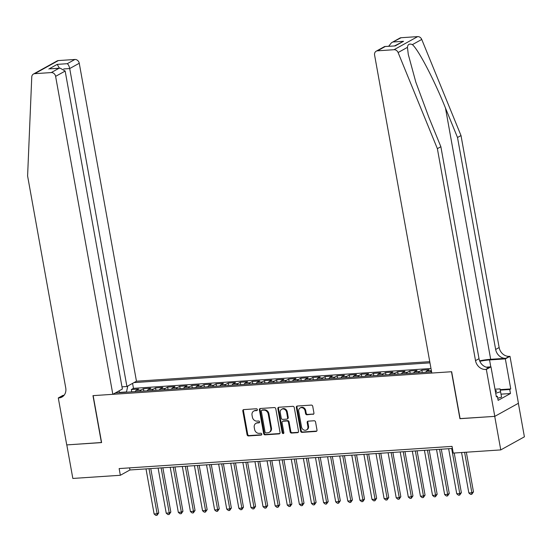 <?xml version="1.0" encoding="UTF-8"?>
<svg xmlns="http://www.w3.org/2000/svg" width="552" height="552" viewBox="0 0 552 552"><rect width="100%" height="100%" fill="white"/><g stroke="black" fill="none" stroke-linecap="round" stroke-linejoin="round"><path stroke-width="0.83" d="M257.384 409.625A0.952 0.814 -119 0 0 256.383 408.756L243.756 409.598A1.366 1.159 -119 0 0 242.811 410.992L247.075 434.7A1.366 1.159 -119 0 0 248.497 435.935L261.124 435.093A0.952 0.814 -119 0 0 260.792 433.251L259.157 433.361A4.368 3.712 -119 0 1 254.596 429.401L254.244 427.427A4.368 3.712 -119 0 1 255.928 423.349A4.368 3.712 -119 0 1 257.287 422.956L258.922 422.846A0.952 0.814 -119 0 0 258.591 421.003L256.956 421.114A4.368 3.712 -119 0 1 252.395 417.153L252.036 415.18A4.368 3.712 -119 0 1 253.727 411.102A4.368 3.712 -119 0 1 255.079 410.709L256.714 410.598A0.952 0.814 -119 0 0 257.384 409.625M312.984 414.379A1.366 1.159 -119 0 0 313.929 412.979L312.736 406.334A1.366 1.159 -119 0 0 311.307 405.092L297.286 406.031A1.366 1.159 -119 0 0 296.341 407.424L300.605 431.126A1.366 1.159 -119 0 0 302.027 432.368L316.048 431.429A1.366 1.159 -119 0 0 317 430.036L315.558 422.004A1.366 1.159 -119 0 0 314.129 420.762L308.126 421.162A1.366 1.159 -119 0 0 307.181 422.563L307.899 426.544A3.65 3.105 -119 0 1 306.484 429.946A3.65 3.105 -119 0 1 301.537 426.972L298.729 411.364A3.65 3.105 -119 0 1 300.143 407.962A3.65 3.105 -119 0 1 305.09 410.936L305.553 413.538A1.366 1.159 -119 0 0 306.981 414.78L313.619 414.028A1.366 1.159 -119 0 0 313.695 414.014M460.092 418.602L494.73 416.374L500.761 449.914L524.4 436.818L518.369 403.305M459.926 418.692L451.474 371.737L93.157 395.632L101.602 442.587L66.799 444.905L72.836 478.446L120.35 475.279L129.934 469.973L452.419 448.466M500.761 449.914L453.247 453.082L452.04 446.375L119.142 468.572L120.35 475.279M275.779 408.797A1.366 1.159 -119 0 0 274.358 407.555L260.337 408.494A1.366 1.159 -119 0 0 259.385 409.888L263.649 433.596A1.366 1.159 -119 0 0 265.077 434.831L279.098 433.893A1.366 1.159 -119 0 0 280.043 432.499L275.779 408.797M278.815 407.259L292.836 406.327A1.366 1.159 -119 0 1 294.257 407.562L298.522 431.271A1.366 1.159 -119 0 1 297.569 432.664L291.573 433.065A1.366 1.159 -119 0 1 290.145 431.83L288.42 422.211A1.366 1.159 -119 0 0 286.992 420.976L283.01 421.238A1.366 1.159 -119 0 0 282.058 422.639L283.859 432.644A0.952 0.814 -119 0 1 282.196 432.754L277.863 408.659A1.366 1.159 -119 0 1 278.815 407.259M431.374 370.654L426.793 370.958L429.125 369.667L421.866 370.151L422.28 372.469M418.45 372.724A5.561 2.712 -93.8 0 1 419.534 371.441L414.69 371.765L417.022 370.475L409.756 370.958L410.177 373.276M406.341 373.531A5.561 2.712 -93.8 0 1 407.424 372.248L402.58 372.572L404.913 371.282L397.654 371.765L398.068 374.083M394.238 374.339A5.561 2.712 -93.8 0 1 395.322 373.055L390.478 373.38L392.81 372.089L385.544 372.572L385.965 374.891M382.136 375.146A5.561 2.712 -93.8 0 1 383.212 373.863L378.375 374.187L380.707 372.897L373.442 373.38L373.856 375.698M370.026 375.953A5.561 2.712 -93.8 0 1 371.11 374.67L366.266 374.994L368.598 373.704L361.332 374.187L361.753 376.505M357.924 376.761A5.561 2.712 -93.8 0 1 359.007 375.477L354.163 375.802L356.495 374.511L349.23 374.994L349.651 377.313M345.814 377.568A5.561 2.712 -93.8 0 1 346.897 376.285L342.054 376.609L344.386 375.319L337.127 375.802L337.541 378.12M333.712 378.375A5.561 2.712 -93.8 0 1 334.795 377.092L329.951 377.416L332.283 376.126L325.018 376.609L325.438 378.927M321.609 379.183A5.561 2.712 -93.8 0 1 322.685 377.899L317.848 378.223L320.174 376.933L312.915 377.416L313.329 379.735M309.5 379.99A5.561 2.712 -93.8 0 1 310.583 378.707L305.739 379.031L308.071 377.74L300.805 378.223L301.226 380.542M297.397 380.797A5.561 2.712 -93.8 0 1 298.473 379.514L293.636 379.838L295.969 378.548L288.703 379.031L289.117 381.349M285.287 381.604A5.561 2.712 -93.8 0 1 286.371 380.321L281.527 380.645L283.859 379.355L276.6 379.838L277.014 382.156M273.185 382.412A5.561 2.712 -93.8 0 1 274.268 381.128L269.424 381.453L271.757 380.162L264.491 380.645L264.912 382.964M261.075 383.219A5.561 2.712 -93.8 0 1 262.159 381.936L257.315 382.26L259.647 380.97L252.388 381.453L252.802 383.771M248.973 384.026A5.561 2.712 -93.8 0 1 250.056 382.743L245.212 383.067L247.544 381.777L240.279 382.26L240.7 384.578M236.87 384.834A5.561 2.712 -93.8 0 1 237.946 383.55L233.11 383.875L235.442 382.584L228.176 383.067L228.59 385.386M224.761 385.641A5.561 2.712 -93.8 0 1 225.844 384.358L221 384.682L223.332 383.392L216.067 383.875L216.487 386.193M212.658 386.448A5.561 2.712 -93.8 0 1 213.741 385.165L208.897 385.489L211.23 384.199L203.964 384.682L204.385 387M200.548 387.256A5.561 2.712 -93.8 0 1 201.632 385.972L196.788 386.296L199.12 384.999L191.861 385.489L192.275 387.808M188.446 388.063A5.561 2.712 -93.8 0 1 189.529 386.779L184.685 387.104L187.018 385.807L179.752 386.296L180.173 388.615M176.336 388.87A5.561 2.712 -93.8 0 1 177.42 387.587L172.583 387.911L174.908 386.614L167.649 387.104L168.063 389.422M164.234 389.677A5.561 2.712 -93.8 0 1 165.317 388.394L160.473 388.718L162.805 387.421L155.54 387.911L155.961 390.229M152.131 390.485A5.561 2.712 -93.8 0 1 153.208 389.201L148.371 389.526L150.703 388.228L143.437 388.718L141.105 390.009A5.561 2.712 86.2 0 0 140.022 391.292M143.851 391.037L143.437 388.718M429.76 361.663L136.461 381.218L79.253 63.259L69.704 68.551L63.687 68.952M429.973 362.864L133.97 382.598M115.32 392.941L431.588 371.848M430.988 368.501L133.474 388.339L131.335 389.526L138.593 389.036L136.261 390.333A5.561 2.712 86.2 0 0 135.178 391.616M153.208 389.201L155.54 387.911M165.317 388.394L167.649 387.104M177.42 387.587L179.752 386.296M189.529 386.779L191.861 385.489M201.632 385.972L203.964 384.682M213.741 385.165L216.067 383.875M225.844 384.358L228.176 383.067M237.946 383.55L240.279 382.26M250.056 382.743L252.388 381.453M262.159 381.936L264.491 380.645M274.268 381.128L276.6 379.838M286.371 380.321L288.703 379.031M298.473 379.514L300.805 378.223M310.583 378.707L312.915 377.416M322.685 377.899L325.018 376.609M334.795 377.092L337.127 375.802M346.897 376.285L349.23 374.994M359.007 375.477L361.332 374.187M371.11 374.67L373.442 373.38M383.212 373.863L385.544 372.572M395.322 373.055L397.654 371.765M407.424 372.248L409.756 370.958M419.534 371.441L421.866 370.151M127.788 386.027L126.436 392.196M126.394 391.961L119.908 392.396M129.554 467.875L129.934 469.973M131.749 391.844L131.335 389.526M133.474 388.339L132.577 383.371M120.108 392.617L118.715 391.057M148.371 389.526A5.561 2.712 86.2 0 0 147.287 390.809M160.473 388.718A5.561 2.712 86.2 0 0 159.39 390.002M172.583 387.911A5.561 2.712 86.2 0 0 171.499 389.194M184.685 387.104A5.561 2.712 86.2 0 0 183.602 388.387M196.788 386.296A5.561 2.712 86.2 0 0 195.712 387.58M208.897 385.489A5.561 2.712 86.2 0 0 207.814 386.773M221 384.682A5.561 2.712 86.2 0 0 219.917 385.965M233.11 383.875A5.561 2.712 86.2 0 0 232.026 385.158M245.212 383.067A5.561 2.712 86.2 0 0 244.129 384.351M257.315 382.26A5.561 2.712 86.2 0 0 256.238 383.543M269.424 381.453A5.561 2.712 86.2 0 0 268.341 382.736M281.527 380.645A5.561 2.712 86.2 0 0 280.444 381.929M293.636 379.838A5.561 2.712 86.2 0 0 292.553 381.121M305.739 379.031A5.561 2.712 86.2 0 0 304.656 380.314M317.848 378.223A5.561 2.712 86.2 0 0 316.765 379.507M329.951 377.416A5.561 2.712 86.2 0 0 328.868 378.7M342.054 376.609A5.561 2.712 86.2 0 0 340.977 377.892M354.163 375.802A5.561 2.712 86.2 0 0 353.08 377.085M366.266 374.994A5.561 2.712 86.2 0 0 365.182 376.278M378.375 374.187A5.561 2.712 86.2 0 0 377.292 375.47M390.478 373.38A5.561 2.712 86.2 0 0 389.395 374.663M402.58 372.572A5.561 2.712 86.2 0 0 401.504 373.856M414.69 371.765A5.561 2.712 86.2 0 0 413.607 373.048M426.793 370.958A5.561 2.712 86.2 0 0 425.709 372.241M430.553 371.917A5.561 2.712 -93.8 0 1 431.402 370.792M257.28 410.253L255.721 410.357A4.368 3.712 -119 0 0 254.362 410.75L253.727 411.102M255.928 423.349L256.57 422.998A4.368 3.712 -119 0 1 257.922 422.604L259.488 422.501M243.687 409.605A1.366 1.159 -119 0 0 243.446 410.64L247.71 434.348A1.366 1.159 -119 0 0 249.138 435.583L261.689 434.748M260.261 408.501A1.366 1.159 -119 0 0 260.02 409.536L264.291 433.237A1.366 1.159 -119 0 0 265.712 434.479L279.733 433.541A1.366 1.159 -119 0 0 279.809 433.534M261.972 410.246A0.952 0.814 -119 0 0 261.31 411.226L265.05 432.037A0.952 0.814 -119 0 0 266.05 432.899L267.775 432.789A4.368 3.712 -119 0 0 269.128 432.388A4.368 3.712 -119 0 0 270.818 428.317L268.258 414.097A4.368 3.712 -119 0 0 263.697 410.136L261.972 410.246L262.614 409.894A0.952 0.814 -119 0 0 262.317 409.984L261.676 410.336M269.128 432.388L269.769 432.037A4.368 3.712 -119 0 0 271.453 427.966L270.818 428.317M262.614 409.894L264.339 409.784A4.368 3.712 -119 0 1 268.9 413.745L271.453 427.966M282.589 421.362L283.224 421.01A1.366 1.159 -119 0 1 283.652 420.886L287.633 420.624A1.366 1.159 -119 0 1 289.055 421.859L290.787 431.471A1.366 1.159 -119 0 0 292.208 432.713L298.211 432.313A1.366 1.159 -119 0 0 298.28 432.306M278.739 407.266A1.366 1.159 -119 0 0 278.498 408.301L282.838 432.402A0.952 0.814 -119 0 0 283.762 433.272M286.619 412.24A3.65 3.105 -119 0 0 281.672 409.26A3.65 3.105 -119 0 0 280.264 412.661L281.258 418.161A1.366 1.159 -119 0 0 282.679 419.396L286.66 419.134A1.366 1.159 -119 0 0 287.613 417.733L286.619 412.24L287.261 411.882A3.65 3.105 -119 0 0 282.313 408.901L281.672 409.26M287.081 419.009L287.723 418.657A1.366 1.159 -119 0 0 288.248 417.381L287.613 417.733M287.261 411.882L288.248 417.381M300.143 407.962L300.778 407.604A3.65 3.105 -119 0 1 305.725 410.584L306.194 413.186A1.366 1.159 -119 0 0 307.623 414.421L313.619 414.028M306.484 429.946L307.126 429.594A3.65 3.105 -119 0 0 308.533 426.192L307.899 426.544M308.057 421.169A1.366 1.159 -119 0 0 307.816 422.204L308.533 426.192M297.217 406.037A1.366 1.159 -119 0 0 296.976 407.072L301.24 430.774A1.366 1.159 -119 0 0 302.668 432.016L316.689 431.077A1.366 1.159 -119 0 0 316.758 431.071M146.004 468.896L154.111 513.967L157.134 513.76L158.734 512.877L150.765 468.579M158.734 512.877L157.023 515.299L157.134 513.76L149.026 468.696M157.023 515.299L155.809 515.382L154.111 513.967M494.999 389.215L500.036 388.884L501.561 397.123L497.752 398.261M500.595 391.754L495.717 393.217M495.503 392.037A9.032 1.766 -10.2 0 0 495.979 391.727A9.032 1.766 -10.2 0 0 495.206 390.395M121.985 386.842L126.912 386.51L69.704 68.551C69.152 66.067 68.344 64.453 67.261 63.701L74.893 59.471L58.374 60.575L34.735 73.671A4.168 3.547 -119 0 0 33.437 74.051A4.168 3.547 -119 0 0 31.761 76.969L27.6 175.978L65.743 387.952A9.729 8.28 61 0 1 61.983 397.033A9.729 8.28 61 0 1 58.954 397.909L58.291 397.957L66.737 444.912L101.589 442.504M126.912 386.51L136.461 381.218M101.423 442.601L92.971 395.646L112.829 394.321L55.614 76.355A4.168 3.547 -119 0 0 51.26 72.574L34.735 73.671M58.291 397.957L62.921 395.391L64.039 395.315M112.829 394.321L122.378 389.029L65.164 71.063L55.614 76.355M33.437 74.051L57.077 60.955A4.168 3.547 61 0 1 58.374 60.575M74.893 59.471A4.168 3.547 61 0 1 79.253 63.259M63.59 395.812A9.729 8.28 61 0 1 62.452 395.97L58.954 397.909M51.26 72.574L58.891 68.344L60.154 68.151L65.164 71.063M58.891 68.344L50.101 68.821L60.154 68.151M48.845 69.014L57.215 64.377L59.423 68.2M401.138 37.722L391.499 42.725L399.841 38.095A4.168 3.547 61 0 1 401.138 37.722L417.664 36.618A4.168 3.547 61 0 1 421.742 39.44L461.01 135.557L457.511 137.496L495.648 349.471A9.729 8.28 -119 0 0 505.811 358.296L490.68 359.304A18.106 3.533 -10.2 0 0 479.626 360.842M457.511 137.496L445.471 108.026C434.127 79.764 418.513 49.825 412.392 44.622C409.425 43.387 407.776 44.305 407.452 47.362L408.273 54.386L415.822 82.138L428.828 117.245L440.869 146.715L479.012 358.69A9.729 8.28 -119 0 0 489.175 367.522L485.677 369.454L486.34 369.412L494.792 416.367L460.106 418.685L451.66 371.724L431.802 373.048L374.594 55.083A4.168 3.547 -119 0 1 376.202 51.198A4.168 3.547 -119 0 1 377.499 50.819L394.024 49.714L417.664 36.618M461.01 135.557L499.146 347.532A9.729 8.28 -119 0 0 509.31 356.357L509.979 356.316L518.425 403.271L494.792 416.367M440.869 146.715L437.37 148.654L475.513 360.628A9.729 8.28 -119 0 0 485.677 369.454M407.452 47.362L398.102 52.544L437.37 148.654M500.181 389.636L510.752 388.932L509.731 389.498L500.278 390.133M496.289 396.405L497.4 396.329L498.125 400.359L510.455 393.528L509.731 389.498M497.4 396.329L496.379 396.895L490.969 366.845L486.34 369.412M509.979 356.316L505.342 358.883L489.548 359.932A15.635 3.05 -10.2 0 0 479.819 361.298M510.752 388.932L505.342 358.883M486.229 367.163L490.969 366.845M398.102 52.544A4.168 3.547 -119 0 0 394.024 49.714M510.455 393.528L501.03 394.156M391.499 42.725L388.67 46.244M393.507 41.952L403.553 41.283L394.701 45.844M403.553 41.283L395.184 45.919L384.551 46.568L376.202 51.198M395.184 45.919L384.772 46.506M158.107 468.089L166.214 513.16L169.243 512.953L170.837 512.07L162.868 467.772M170.837 512.07L169.126 514.492L169.243 512.953L161.136 467.889M169.126 514.492L167.918 514.574L166.214 513.16M170.209 467.282L178.324 512.353L181.346 512.146L182.947 511.262L174.977 466.964M182.947 511.262L181.228 513.684L181.346 512.146L173.238 467.082M181.228 513.684L180.021 513.767L178.324 512.353M182.319 466.474L190.426 511.545L193.455 511.338L195.049 510.455L187.08 466.157M195.049 510.455L193.338 512.877L193.455 511.338L185.341 466.274M193.338 512.877L192.124 512.96L190.426 511.545M194.421 465.667L202.529 510.738L205.558 510.531L207.152 509.648L199.182 465.35M207.152 509.648L205.441 512.07L205.558 510.531L197.45 465.467M205.441 512.07L204.233 512.152L202.529 510.738M206.531 464.86L214.638 509.931L217.66 509.724L219.261 508.841L211.292 464.542M219.261 508.841L217.55 511.262L217.66 509.724L209.553 464.66M217.55 511.262L216.336 511.345L214.638 509.931M218.633 464.053L226.741 509.123L229.77 508.916L231.364 508.033L223.394 463.735M231.364 508.033L229.653 510.455L229.77 508.916L221.662 463.852M229.653 510.455L228.445 510.538L226.741 509.123M230.736 463.245L238.85 508.316L241.873 508.109L243.473 507.226L235.504 462.928M243.473 507.226L241.762 509.648L241.873 508.109L233.765 463.045M241.762 509.648L240.548 509.731L238.85 508.316M242.845 462.438L250.953 507.509L253.982 507.302L255.576 506.419L247.606 462.121M255.576 506.419L253.865 508.847L253.982 507.302L245.868 462.238M253.865 508.847L252.657 508.923L250.953 507.509M254.948 461.631L263.056 506.701L266.085 506.494L267.685 505.611L259.709 461.313M267.685 505.611L265.967 508.04L266.085 506.494L257.977 461.431M265.967 508.04L264.76 508.116L263.056 506.701M267.058 460.823L275.165 505.894L278.187 505.687L279.788 504.804L271.819 460.506M279.788 504.804L278.077 507.233L278.187 505.687L270.08 460.623M278.077 507.233L276.862 507.309L275.165 505.894M279.16 460.016L287.268 505.087L290.297 504.88L291.891 503.997L283.921 459.699M291.891 503.997L290.179 506.425L290.297 504.88L282.189 459.816M290.179 506.425L288.972 506.501L287.268 505.087M291.27 459.216L299.377 504.28L302.399 504.073L304 503.189L296.031 458.891M304 503.189L302.289 505.618L302.399 504.073L294.292 459.009M302.289 505.618L301.075 505.694L299.377 504.28M303.372 458.408L311.48 503.472L314.509 503.272L316.103 502.382L308.133 458.091M316.103 502.382L314.392 504.811L314.509 503.272L306.401 458.201M314.392 504.811L313.184 504.887L311.48 503.472M315.475 457.601L323.589 502.665L326.611 502.465L328.212 501.575L320.243 457.284M328.212 501.575L326.494 504.004L326.611 502.465L318.504 457.394M326.494 504.004L325.287 504.079L323.589 502.665M327.584 456.794L335.692 501.858L338.721 501.658L340.315 500.767L332.345 456.476M340.315 500.767L338.604 503.196L338.721 501.658L330.607 456.587M338.604 503.196L337.389 503.272L335.692 501.858M339.687 455.986L347.794 501.05L350.824 500.85L352.417 499.96L344.448 455.669M352.417 499.96L350.706 502.389L350.824 500.85L342.716 455.779M350.706 502.389L349.499 502.465L347.794 501.05M351.796 455.179L359.904 500.243L362.926 500.043L364.527 499.153L356.557 454.862M364.527 499.153L362.816 501.582L362.926 500.043L354.819 454.972M362.816 501.582L361.601 501.658L359.904 500.243M363.899 454.372L372.007 499.436L375.036 499.236L376.63 498.346L368.66 454.054M376.63 498.346L374.918 500.774L375.036 499.236L366.928 454.165M374.918 500.774L373.711 500.85L372.007 499.436M376.002 453.565L384.116 498.628L387.138 498.428L388.739 497.538L380.77 453.247M388.739 497.538L387.028 499.967L387.138 498.428L379.031 453.358M387.028 499.967L385.813 500.043L384.116 498.628M388.111 452.757L396.219 497.821L399.248 497.621L400.842 496.731L392.872 452.44M400.842 496.731L399.13 499.16L399.248 497.621L391.14 452.55M399.13 499.16L397.923 499.236L396.219 497.821M400.214 451.95L408.321 497.014L411.35 496.814L412.951 495.924L404.975 451.633M412.951 495.924L411.233 498.352L411.35 496.814L403.243 451.743M411.233 498.352L410.026 498.428L408.321 497.014M412.323 451.143L420.431 496.207L423.46 496.006L425.054 495.116L417.084 450.825M425.054 495.116L423.343 497.545L423.46 496.006L415.346 450.936M423.343 497.545L422.128 497.621L420.431 496.207M424.426 450.335L432.533 495.399L435.562 495.199L437.156 494.309L429.187 450.018M437.156 494.309L435.445 496.738L435.562 495.199L427.455 450.128M435.445 496.738L434.238 496.814L432.533 495.399M436.535 449.528L444.643 494.592L447.665 494.392L449.266 493.502L441.296 449.211M449.266 493.502L447.555 495.931L447.665 494.392L439.558 449.321M447.555 495.931L446.34 496.006L444.643 494.592M448.638 448.721L456.745 493.785L459.775 493.585L461.368 492.694L454.227 453.019M461.368 492.694L459.657 495.123L459.775 493.585L451.667 448.514M459.657 495.123L458.45 495.199L456.745 493.785M461.575 452.53L468.855 492.977L471.877 492.777L473.478 491.887L466.337 452.212M473.478 491.887L471.767 494.316L471.877 492.777L464.598 452.323M471.767 494.316L470.552 494.392L468.855 492.977M141.105 390.009L136.261 390.333M255.721 410.357L255.079 410.709M259.447 422.556L258.922 422.846M257.922 422.604L257.287 422.956M261.648 434.803L261.124 435.093M249.138 435.583L248.497 435.935M247.71 434.348L247.075 434.7M243.446 410.64L242.811 410.992M257.246 410.308L256.714 410.598M279.733 433.541L279.098 433.893M265.712 434.479L265.077 434.831M264.291 433.237L263.649 433.596M260.02 409.536L259.385 409.888M268.9 413.745L268.258 414.097M264.339 409.784L263.697 410.136M298.211 432.313L297.569 432.664M292.208 432.713L291.573 433.065M290.787 431.471L290.145 431.83M289.055 421.859L288.42 422.211M287.633 420.624L286.992 420.976M283.652 420.886L283.01 421.238M282.838 432.402L282.196 432.754M278.498 408.301L277.863 408.659M307.623 414.421L306.981 414.78M306.194 413.186L305.553 413.538M305.725 410.584L305.09 410.936M307.816 422.204L307.181 422.563M316.689 431.077L316.048 431.429M302.668 432.016L302.027 432.368M301.24 430.774L300.605 431.126M296.976 407.072L296.341 407.424M57.215 64.377L67.261 63.701M445.471 108.026L490.68 359.304M479.012 358.69L475.513 360.628M495.648 349.471L499.146 347.532M385.137 46.589L377.499 50.819M421.742 39.44L412.392 44.622M505.811 358.296L509.31 356.357M490.79 366.859L489.548 359.932"/></g></svg>
